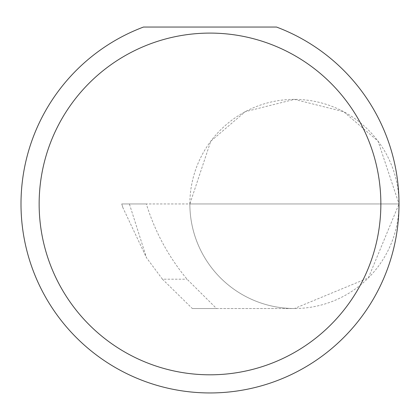 <?xml version="1.0" encoding="UTF-8"?>
<svg xmlns="http://www.w3.org/2000/svg" width="420" height="420" viewBox="0 0 420 420"><rect width="100%" height="100%" fill="white"/><g stroke="black" fill="none" stroke-linecap="round" stroke-linejoin="round"><path stroke-width="0.32" stroke-dasharray="2.1 1.58" d="M162.451 279.19L146.486 257.738L129.392 203.952L399 203.952L189.861 203.952L210.772 141.209L245.222 111.683L294.431 99.383L343.639 111.683L378.084 141.209L399 203.952A104.57 104.57 0 0 0 294.431 99.383A104.57 104.57 0 0 0 189.861 203.952A104.57 104.57 0 0 0 294.431 308.522L216.526 308.522L187.031 279.19C168.499 256.772 154.933 231.693 146.339 203.952L189.861 203.952A104.57 104.57 0 0 0 294.431 308.522A104.57 104.57 0 0 0 399 203.952A189 189 0 0 1 210 392.952A189 189 0 0 1 143.472 27.048L276.528 27.048A189 189 0 0 1 399 203.952L368.372 277.893L294.431 308.522L192.323 308.522L162.451 279.19L187.031 279.19M216.526 308.522L192.323 308.522M129.392 203.952L121.763 203.952L122.939 207.769L146.486 257.738M122.939 207.769L121.727 203.952L146.339 203.952"/><path stroke-width="0.63" d="M380.856 203.952A170.856 170.856 0 0 0 210 33.096A170.856 170.856 0 0 0 39.144 203.952A170.856 170.856 0 0 0 210 374.808A170.856 170.856 0 0 0 380.856 203.952M276.528 27.048A189 189 0 0 1 210 392.952A189 189 0 0 1 143.472 27.048L276.528 27.048"/></g></svg>
